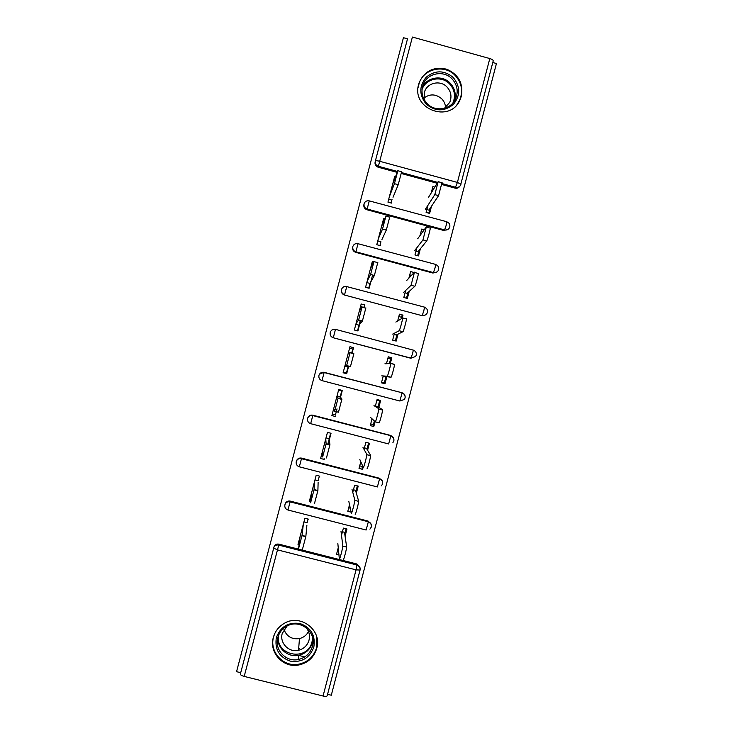 <?xml version="1.0" encoding="UTF-8"?>
<svg xmlns="http://www.w3.org/2000/svg" width="733" height="733" viewBox="0 0 733 733"><rect width="100%" height="100%" fill="white"/><g stroke="black" fill="none" stroke-linecap="round" stroke-linejoin="round"><path stroke-width="1.1" d="M418.662 84.304C410.966 109.098 450.172 123.73 460.04 99.816L461.387 96.096C463.421 83.443 458.556 74.491 446.809 69.232C434.284 66.309 425.158 70.57 419.413 81.995L418.662 84.304M273.327 637.49C268.883 652.297 282.911 667.937 298.074 665.124C307.622 663.237 313.843 657.648 316.748 648.366C322.493 629.894 299.715 612.98 283.57 623.783C278.384 627.045 274.967 631.608 273.327 637.49M375.36 161.013L407.521 38.822L403.434 37.695L236.557 671.675L240.708 672.702M430.024 208.447L428.787 213.175M419.019 250.448L417.654 255.67M408.886 278.146L410.608 271.586L414.145 272.529L412.881 273.895M408.006 292.504L406.503 298.23M364.026 307.686L364.741 304.946L363.696 307.594M360.324 320.431L357.585 330.867M402.289 317.801L402.994 315.117L401.886 315.877L401.189 318.534M396.965 334.633L395.344 340.854M352.051 353.279L353.526 347.662L351.721 353.187M348.349 366.014L346.352 373.619M390.414 363.128L391.825 357.759L390.863 357.951L389.47 363.247M385.915 376.826L384.156 383.542M341.954 390.35L339.727 398.834M379.776 400.255L378.045 406.888M374.361 420.962L373.097 425.772L373.812 426.524L375.094 421.64M330.702 433.194L327.724 444.546M368.571 443.034L366.967 449.182M362.606 465.831L362.029 468.011L362.597 469.34L363.174 467.132M357.356 485.878L355.862 491.55M327.202 695.654L327.175 695.828C326.707 696.451 325.342 696.515 323.061 696.011L244.199 676.412C241.67 675.698 240.387 674.919 240.351 674.076L274.261 546.039C275.434 544.408 277.001 543.785 278.952 544.17L356.834 563.989L359.995 567.699M346.113 528.795L344.748 533.981M327.569 694.298L331.298 695.223L496.443 63.524L492.787 62.507M397.194 172.383L378.127 167.206C375.708 166.281 374.7 164.549 375.104 162.002L375.351 161.058C375.736 160.582 377.193 160.655 379.712 161.287L412.395 37.053L489.8 58.558C492.008 59.236 493.144 59.996 493.227 60.83L493.162 61.004M338.948 554.881L336.539 554.267L338.252 547.753M299.055 544.72L298.01 544.454L304.901 518.249L308.483 519.166M345.078 536.217L346.966 529.015L343.401 528.099L341.505 535.328M448.541 228.971L444.061 230.556L366.931 209.748C364.512 208.832 363.504 207.091 363.907 204.544M459.875 186.182C458.748 187.905 457.172 188.555 455.156 188.143L441.889 184.533M437.18 183.25L401.317 173.51M424.26 229.731L421.75 229.053L420.055 235.513M416.83 247.809L414.96 254.947L418.506 255.899L420.366 248.78M380.326 245.647L376.771 244.694L383.579 218.764L384.66 219.057M425.131 315.089L421.814 315.593L344.501 295.033C342.073 294.116 341.056 292.385 341.468 289.828M402.994 315.117L399.448 314.173L397.698 320.852M394.464 333.176L392.641 340.139L396.196 341.074L398.01 334.129M360.654 320.513L357.915 330.95L354.351 330.015L361.186 304.003L364.741 304.946M319.469 374.187L323.949 372.291M402.041 392.796L403.571 393.768M378.833 407.374L380.638 400.475L377.083 399.549L375.269 406.439M373.812 426.524L370.257 425.598L372.034 418.809M335.247 415.913L335.439 416.518L331.875 415.593L338.728 389.507L342.293 390.442L340.149 398.578M296.37 461.185L296.673 460.388C297.781 458.482 299.421 457.722 301.593 458.125L379.282 478.2L382.03 480.472M356.348 493.208L358.208 486.098L354.644 485.182L352.775 492.301M351.125 512.165L347.799 511.313L349.531 504.707M310.691 501.784L309.317 501.436L316.189 475.268L319.771 476.193M285.055 504.194L285.439 503.223C286.585 501.427 288.197 500.721 290.286 501.115L368.067 521.062L371.118 524.177M324.133 458.207L324.178 459.408L320.605 458.482L327.468 432.351L331.041 433.285L328.146 444.29M367.599 450.254L369.432 443.254L365.868 442.329L364.035 449.338M362.597 469.34L359.033 468.424L360.792 461.726M307.677 418.25L307.915 417.572C308.996 415.584 310.655 414.796 312.881 415.199L390.478 435.402L393.2 437.619M348.688 366.097L346.691 373.702L343.117 372.767L349.962 346.718L353.526 347.662M391.825 357.759L388.27 356.824L386.493 363.614M383.258 375.965L381.453 382.837L385.008 383.762L386.813 376.899M416.252 355.111L415.62 356.476L416.271 355.093C416.619 352.71 415.629 351.052 413.293 350.117L412.532 353.947L410.663 358.199L333.258 337.766C330.83 336.868 329.823 335.146 330.216 332.599M372.611 275.012L369.13 288.271L365.575 287.318L372.391 261.351L373.848 261.745M405.661 290.46L403.81 297.506L407.356 298.45L409.197 291.422M437.015 271.934L432.946 273.043L355.725 252.354C353.297 251.437 352.289 249.706 352.692 247.158M391.495 203.087L387.949 202.134L394.757 176.241L395.628 176.479M434.797 187.117L432.873 186.594L431.206 192.953M427.99 205.222L426.102 212.442L429.63 213.404L431.517 206.202M304.479 656.841L298.835 655.43M337.84 543.519L339.352 559.041C339.406 560.901 342.723 548.541 342.815 546.131L346.627 547.102C346.562 549.512 343.246 561.881 343.163 560.012M346.627 546.791L344.501 532.286L342.439 531.755M337.711 549.814L338.472 550.007M342.815 545.819L341.01 531.398M300.099 536.51L298.56 548.66L302.042 535.411L305.853 536.391L302.381 549.631M303.938 521.914L307.118 522.73L308.08 519.065M299.641 540.111L299.183 539.992M306.889 525.231L305.853 536.391M303.343 524.177L302.042 535.411M313.843 647.001C309.683 658.032 301.794 662.733 290.176 661.12C279.181 657.098 274.573 649.264 276.35 637.618C280.537 626.578 288.426 621.877 300.044 623.526C311.021 627.558 315.621 635.383 313.843 647.001M277.807 637.582C274.16 649.676 285.98 662.339 298.276 659.526C305.542 657.813 310.27 653.396 312.469 646.268C316.949 631.837 299.54 618.368 286.612 626.284C282.141 628.859 279.2 632.625 277.807 637.582M308.501 631.544C306.531 635.218 303.517 637.563 299.476 638.571C291.899 639.588 286.731 636.556 283.973 629.482M306.147 627.668C309.143 631.333 310.105 635.493 309.024 640.147C307.402 645.461 303.902 648.842 298.523 650.281C288.912 652.837 279.365 642.96 282.251 633.431L287.034 626.055M274.618 633.862L273.574 636.922C269.167 651.61 283.103 667.122 298.139 664.309C307.585 662.43 313.742 656.887 316.61 647.697L316.858 637.398M298.661 648.659L299.376 648.568M278.751 634.879C274.27 655.504 307.558 662.33 312.047 641.751L313.018 640.587M453.177 77.432C460.48 86.494 460.535 95.501 453.324 104.453C444.381 111.682 435.393 111.618 426.359 104.269C419.029 95.189 418.983 86.173 426.212 77.212C435.173 70.002 444.161 70.075 453.177 77.432M427.202 103.646C435.32 112.341 451.088 109.638 455.633 98.799C458.546 91.442 457.337 84.79 451.995 78.834C443.657 69.837 427.238 73.089 423.179 84.57C420.76 91.68 422.098 98.039 427.202 103.646M423.857 98.085C429.932 93.659 435.888 93.897 441.706 98.799C444.07 101.236 445.362 104.15 445.563 107.531M424.105 99.486L424.719 91.295C427.889 82.481 440.524 80.007 446.947 86.934C451.052 91.506 452.004 96.619 449.787 102.281L444.4 108.31M456.998 104.59L459.6 100.357C463.302 91.194 461.827 82.884 455.156 75.444C444.766 64.229 424.279 68.343 419.322 82.692L418.057 87.639M348.844 501.509L351.354 513.228C351.492 514.694 354.735 502.691 354.818 500.373L358.629 501.354C358.565 503.672 355.322 515.684 355.157 514.2M358.611 501.005L355.505 490.304L353.443 489.772M348.716 507.795L350.273 508.198M354.809 500.025L352.014 489.406M359.839 459.564L363.33 467.489C363.559 468.589 366.729 456.897 366.802 454.68L370.605 455.669C370.559 457.887 367.389 469.578 367.132 468.469M370.577 455.294L366.482 448.376L364.429 447.845M359.711 465.84L362.414 466.545M366.784 454.304L363 447.478M370.806 417.682L375.296 421.823C375.598 422.565 378.714 411.167 378.778 409.041L382.571 410.04C382.534 412.166 379.419 423.555 379.089 422.813L375.323 421.832M382.534 409.655L377.449 406.522L375.397 405.981M370.687 423.949L373.39 424.654M376.936 400.081L379.639 400.786M379.648 400.74L376.954 400.035M378.741 408.666L373.967 405.606M390.698 363.101L394.528 364.466C394.491 366.5 391.44 377.632 391.019 377.229L387.235 376.231C387.62 376.625 390.671 365.492 390.735 363.467L384.926 363.806M391.019 377.229L383.185 376.231M381.646 382.122L384.339 382.837L381.636 382.14M387.885 358.29L390.588 359.005M381.545 382.507L384.248 383.212L381.536 382.525M381.765 375.855L387.235 376.231M406.375 318.608L406.458 318.956C406.439 320.898 403.425 331.792 402.939 331.719L399.155 330.72C399.622 330.785 402.619 319.89 402.674 317.948L395.866 322.071M402.939 331.719L396.177 335.018L394.125 334.477M398.816 316.564L401.519 317.279M392.705 334.101L399.155 330.72M311.333 493.776L310.609 502.774L314.081 489.552L317.902 490.533L314.43 503.754M314.988 479.858L318.159 480.683L319.368 476.084M310.984 498.101L310.242 497.918M318.113 482.488L317.902 490.533M315.126 490.166L314.594 489.736M314.567 481.462L314.081 489.552M322.538 451.116L322.648 456.961L326.112 443.758L329.923 444.748L326.46 457.951M326.02 437.876L329.19 438.701L330.638 433.176M322.63 456.247L321.283 455.899M329.328 439.809L329.923 444.748M325.764 438.82L326.112 443.758M334.66 411.231L338.124 398.046L341.926 399.045L338.463 412.221L334.669 411.231L333.726 408.519M337.033 395.948L340.204 396.782L341.752 390.872L338.582 390.038M337.024 408.867L335.476 414.777L332.306 413.953M338.591 389.993L341.752 390.872M340.515 397.194L341.926 399.045M336.951 396.241L338.124 398.046M350.456 366.564L346.654 365.565L350.108 352.408L353.883 353.755L350.456 366.564L348.468 366.912M344.858 366.161L348.028 366.986L346.471 372.895L343.31 372.062M351.657 353.169L352.747 349.027L349.577 348.193M343.301 372.08L346.471 372.895M343.2 372.456L346.434 373.299M346.452 373.253L343.209 372.446M346.654 365.565L344.904 365.987M348.12 353.727L350.108 352.408M365.877 307.851L362.423 320.99L358.629 319.982L362.084 306.843L359.28 311.278M355.844 324.343L359.005 325.177L357.521 330.849M363.632 307.576L360.563 306.403M362.423 320.99L359.637 324.407M358.629 319.982L356.064 323.519M418.259 273.198L418.378 273.501C418.36 275.361 415.4 286.044 414.832 286.291L411.057 285.274L414.484 272.181L406.778 280.391M414.832 286.291L407.099 293.328L405.047 292.779M409.738 274.893L411.497 275.37M403.636 292.403L411.057 285.274M377.825 262.368L374.38 275.48L370.586 274.472L374.032 261.351L370.412 268.892M366.812 282.59L369.973 283.424L368.726 288.161M372.337 264.888L371.521 264.668M374.38 275.48L370.779 281.967M370.586 274.472L367.206 281.115M430.134 227.853L430.28 228.11C430.271 229.878 427.348 240.378 426.716 240.928L422.941 239.911L426.359 226.836L417.682 238.775M426.716 240.928L418.002 251.703L415.959 251.153M420.632 233.286L421.502 233.525M414.539 250.768L422.941 239.911M389.745 216.959L386.309 230.052L382.525 229.035L385.961 215.942L381.526 226.57M377.77 240.891L380.922 241.743L379.923 245.537M382.965 223.144L382.47 223.006M386.309 230.052L381.911 239.599M382.525 229.035L378.329 238.775M441.99 182.59L438.572 195.638L434.806 194.621L438.224 181.564L428.576 197.223M438.572 195.638L428.897 210.133L426.844 209.583M425.433 209.198L434.806 194.621M401.657 171.623L398.221 184.698L394.436 183.671L397.872 170.597L392.631 184.313M388.71 199.266L391.853 200.118L391.101 202.986M398.221 184.698L393.025 197.287M392.045 199.651L391.853 200.118M394.436 183.671L389.434 196.499M323.061 696.011L356.064 569.853L277.486 549.878L244.199 676.412M278.952 544.17L278.769 544.949L356.998 564.859C359.436 565.748 360.453 567.479 360.05 570.063L356.064 569.853L356.834 563.989M327.175 695.828L360.031 570.164C360.407 567.69 359.399 565.977 357.008 565.024L278.732 545.105L277.486 549.878L273.51 548.055L274.05 546.827C275.223 545.196 276.799 544.573 278.769 544.949L278.732 545.105C276.762 544.683 275.205 545.26 274.05 546.827L274.261 546.039M397.533 171.485L378.384 166.281L379.712 161.287L457.401 182.425L489.8 58.558M455.156 188.143L457.401 182.425L460.956 184.221L460.535 185.293C459.408 187.062 457.813 187.73 455.761 187.309L442.063 183.589M369.908 529.162L371.319 527.018C371.677 524.581 370.678 522.876 368.296 521.923L366.115 530.023L287.959 510.012C285.504 509.114 284.486 507.373 284.89 504.79L285.284 503.818C286.429 502.013 288.051 501.308 290.14 501.702L368.278 521.731L368.067 521.062M371.402 526.596C371.613 524.159 370.568 522.547 368.278 521.731L290.103 501.876L287.959 510.012M290.286 501.115L290.103 501.876C288.005 501.445 286.401 502.087 285.284 503.818L285.439 503.223M381.472 485.823L382.58 483.936C382.938 481.517 381.939 479.84 379.566 478.887L377.376 486.95L299.321 466.811C296.874 465.913 295.848 464.172 296.26 461.588L296.563 460.791C297.68 458.867 299.321 458.116 301.501 458.519L379.282 478.2M301.593 458.125L301.455 458.702C299.275 458.262 297.644 458.959 296.563 460.791L296.673 460.388M392.925 442.595L393.832 440.918C394.18 438.526 393.181 436.85 390.826 435.906L388.627 443.951L310.673 423.683C308.217 422.776 307.2 421.035 307.613 418.461L307.851 417.783C308.941 415.785 310.609 414.988 312.844 415.391L390.478 435.402M312.881 415.199L312.799 415.593C310.563 415.144 308.914 415.877 307.851 417.783L307.915 417.572M399.861 401.015L404.304 399.485L405.056 397.973C405.404 395.591 404.414 393.923 402.069 392.98L399.861 401.015L321.998 380.619C319.551 379.712 318.534 377.971 318.947 375.397L319.148 374.801C320.22 372.749 321.897 371.933 324.178 372.346L402.014 392.76C404.204 393.529 405.248 395.069 405.157 397.396M415.62 356.476L411.076 358.144L333.258 337.766M335.485 329.355L413.293 350.117L335.485 329.355C333.167 328.943 331.49 329.777 330.436 331.875L330.262 332.397C329.85 334.963 330.867 336.704 333.313 337.62L335.439 329.538C333.121 329.08 331.453 329.859 330.436 331.875M421.814 315.593L344.501 295.033M346.727 286.594L346.736 286.594C344.391 286.136 342.714 286.942 341.706 288.994C342.751 286.869 344.437 286.017 346.773 286.438M432.946 273.043L433.45 272.594L355.881 251.813L355.725 252.354M358.006 243.713L358.016 243.713C355.652 243.255 353.966 244.071 352.976 246.169L352.839 246.59C352.436 249.156 353.443 250.897 355.881 251.813L358.016 243.713L435.594 264.384M444.061 230.556L444.61 229.924L367.141 209.015L366.931 209.748M369.276 200.888L369.285 200.888C366.903 200.43 365.217 201.263 364.219 203.407L364.099 203.792C363.696 206.349 364.704 208.09 367.141 209.015L369.285 200.888L446.754 221.723M437.702 182.407L401.537 172.576M375.351 161.058C374.939 163.615 375.956 165.356 378.384 166.281L378.127 167.206M382.663 483.478C382.846 481.077 381.811 479.474 379.538 478.676L301.455 458.702L299.321 466.811M393.923 440.414C394.061 438.05 393.016 436.474 390.79 435.686L312.799 415.593L310.664 423.683M402.014 392.76L324.123 372.538L321.998 380.619M319.148 374.801C320.184 372.84 321.842 372.08 324.123 372.538L324.178 372.346M341.706 288.994L341.56 289.462C341.147 292.027 342.164 293.768 344.602 294.684L346.736 286.594L424.416 307.109M423.775 310.966L422.272 315.337C424.196 315.74 425.736 315.144 426.899 313.55L427.467 312.276C427.815 309.894 426.826 308.245 424.508 307.31L423.775 310.966M427.449 312.313L426.899 313.55M434.999 268.049L433.45 272.594C435.429 273.006 436.987 272.374 438.142 270.715L438.646 269.524C438.994 267.142 438.013 265.483 435.704 264.558L434.999 268.049M438.618 269.588L438.142 270.715M446.214 225.205L444.61 229.924C446.635 230.336 448.211 229.686 449.347 227.963L449.815 226.836C450.154 224.454 449.182 222.786 446.883 221.861L446.214 225.205M449.778 226.928L449.347 227.963M313 640.257L312.597 642.264C310.425 649.291 305.762 653.644 298.606 655.329C287.904 657.693 277.01 648.247 277.88 637.325M312.047 641.751L312.606 637.71M422.373 87.236C427.174 76.965 442.301 74.702 450.108 83.067C454.936 88.336 456.338 94.355 454.323 101.145M452.939 102.959C455.779 95.931 454.643 89.563 449.531 83.855C441.541 75.233 425.781 78.449 422.025 89.499M340.653 390.533L340.781 390.048M459.334 101.2L460.04 99.816M298.139 664.309L298.074 665.124M460.535 185.293L493.227 60.83M418.836 83.681L419.413 81.995M346.627 547.102L342.815 546.131M301.987 535.713L305.808 536.684M298.523 650.281L299.476 638.571M298.276 659.526L298.606 655.329C287.913 657.657 277.028 648.183 277.889 637.279M449.787 102.281L449.54 102.803M455.193 99.67L455.633 98.799M418.754 84.35L418.406 85.376M458.913 101.722L458.382 102.748M422.794 85.651L423.179 84.57M424.719 91.295L424.462 91.964M358.629 501.354L354.818 500.373M370.605 455.669L366.802 454.68M382.571 410.04L378.778 409.041M394.528 364.466L390.735 363.467M406.458 318.956L402.674 317.948M314.036 489.882L317.856 490.872M326.066 444.116L329.877 445.105M338.078 398.404L341.89 399.403M350.081 352.756L353.883 353.755M362.056 307.164L365.868 308.172M418.378 273.501L414.594 272.484M374.022 261.626L377.825 262.643M430.28 228.11L426.496 227.083M385.979 216.153L389.773 217.179M442.164 182.774L438.389 181.747M397.909 170.743L401.702 171.769"/></g></svg>
